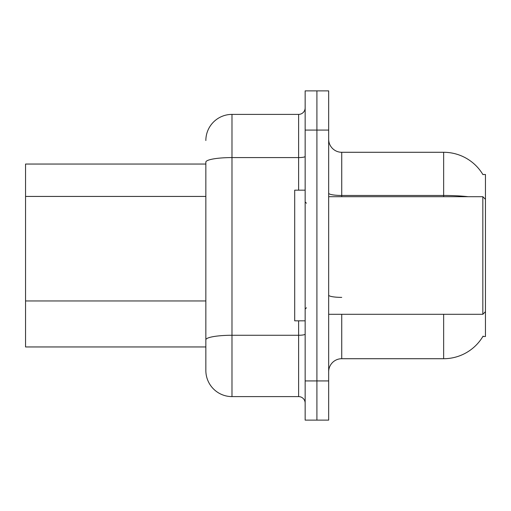 <?xml version="1.0" encoding="UTF-8"?>
<svg xmlns="http://www.w3.org/2000/svg" width="511" height="511" viewBox="0 0 511 511"><rect width="100%" height="100%" fill="white"/><g stroke="black" fill="none" stroke-linecap="round" stroke-linejoin="round"><path stroke-width="0.77" d="M483.087 336.117A45.728 45.728 0 0 1 443.644 358.716A45.728 45.728 0 0 0 482.857 336.506L485.45 336.506L485.45 174.494L482.857 174.494M205.85 164.044L25.55 164.044L25.55 346.956L205.85 346.956M328.669 371.784A13.062 13.062 0 0 1 341.731 358.716L443.644 358.716L443.644 314.297M316.909 380.925L316.909 420.125L328.669 420.125L328.669 380.925L316.909 380.925L316.909 420.125L305.15 420.125L305.15 380.925L316.909 380.925L316.909 130.075L316.909 380.925M305.15 380.925L305.15 90.875L316.909 90.875L316.909 130.075L316.909 90.875L328.669 90.875L328.669 380.925M468.14 196.703A45.728 7.94 180 0 0 443.644 195.47L443.644 152.284A45.728 45.728 0 0 1 482.959 174.66A45.728 45.728 0 0 0 443.644 152.284L341.731 152.284A13.062 13.062 0 0 1 328.669 139.216A13.062 13.062 0 0 0 341.731 152.284L341.731 196.703M205.85 140.525A26.131 26.131 0 0 1 231.981 114.394L231.981 396.606A26.131 26.131 0 0 1 205.85 370.475L205.85 162.121A26.131 4.535 180 0 1 231.981 157.58L298.616 157.58L298.616 114.394A6.534 6.534 0 0 0 305.15 107.859M231.981 396.606L298.616 396.606L298.616 320.825M231.981 114.394L298.616 114.394M305.15 403.141A6.534 6.534 0 0 0 298.616 396.606M305.15 190.175L294.694 190.175L294.694 320.825L305.15 320.825M485.45 199.322L482.838 196.703L482.838 314.297L328.669 314.297M205.85 196.435L25.55 196.435M205.85 300.953L25.55 300.953M341.731 314.297L341.731 358.716M443.644 196.703L443.644 195.47L341.731 195.47A13.062 2.268 0 0 1 328.669 193.203M328.669 130.075L305.15 130.075M341.731 297.383A13.062 2.268 -0 0 1 328.669 295.109M305.15 334.137A6.534 1.137 0 0 1 298.616 335.267L231.981 335.267A26.131 4.535 180 0 0 205.85 339.809M298.616 190.175L298.616 157.58A6.534 1.137 0 0 0 305.15 156.449M306.453 203.237L305.15 201.934M485.45 311.678L482.838 314.297M328.669 196.703L482.838 196.703M306.453 307.763L305.15 309.066"/></g></svg>
